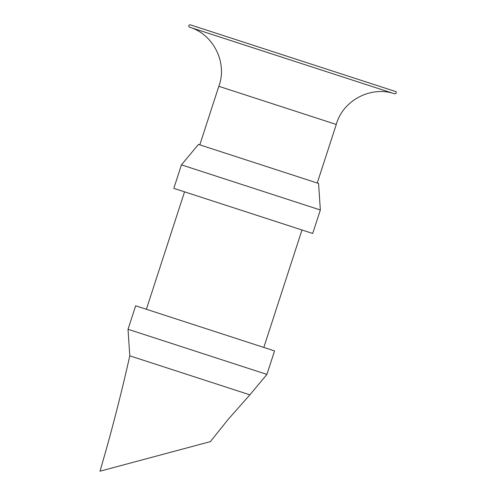 <?xml version="1.0" encoding="UTF-8"?>
<svg xmlns="http://www.w3.org/2000/svg" width="496" height="496" viewBox="0 0 496 496"><rect width="100%" height="100%" fill="white"/><g stroke="black" fill="none" stroke-linecap="round" stroke-linejoin="round"><path stroke-width="0.74" d="M129.791 355.818L249.891 394.841L228.253 419.294L210.341 441.632L100 471.2C111.191 433.07 121.117 394.611 129.791 355.818L128.024 329.276L266.916 374.406L274.548 350.914L135.656 305.79L128.024 329.276M243.263 210.912L312.709 233.473L320.342 209.988L181.449 164.858L173.817 188.35L243.263 210.912M181.449 164.858L198.474 144.423L258.528 163.934L318.575 183.446L320.342 209.988M317.248 183.012L336.269 124.465L218.829 86.31L199.807 144.857M336.269 124.465C342.866 100.291 371.169 85.486 394.791 93.862L189.472 27.15C213.509 34.261 227.701 62.874 218.829 86.31M394.791 93.862C397.823 93.26 395.256 90.656 395.554 91.512L190.235 24.8C188.468 25.091 188.213 25.873 189.472 27.15M249.891 394.841L266.916 374.406M184.543 191.834L146.382 309.275M301.983 229.989L263.822 347.429M292.894 58.156L190.235 24.8L292.894 58.156"/></g></svg>
